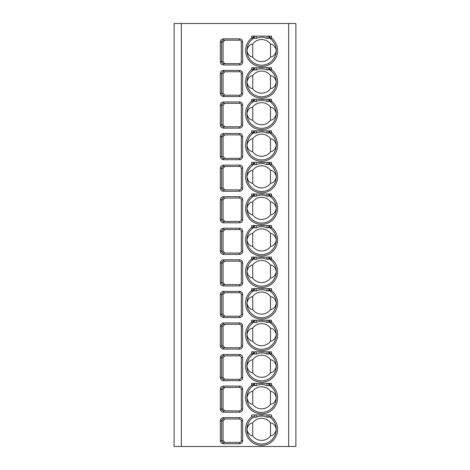 <?xml version="1.0" encoding="UTF-8"?>
<svg xmlns="http://www.w3.org/2000/svg" width="470" height="470" viewBox="0 0 470 470"><rect width="100%" height="100%" fill="white"/><g stroke="black" fill="none" stroke-linecap="round" stroke-linejoin="round"><path stroke-width="0.7" d="M174.123 23.5L295.877 23.5L295.877 446.5L174.123 446.5L174.123 23.5M223.544 417.636L239.512 417.636A3.155 3.155 0 0 1 242.667 420.797L242.667 440.637A3.155 3.155 0 0 1 239.512 443.792L223.544 443.792C221.576 443.592 220.506 442.54 220.336 440.637L220.336 420.797C220.518 418.887 221.582 417.836 223.544 417.636L223.544 418.993L239.512 418.993A1.804 1.804 0 0 1 241.316 420.797L241.316 440.637A1.804 1.804 0 0 1 239.512 442.44L223.544 442.44C222.392 442.329 221.77 441.724 221.67 440.637L221.67 420.797C221.77 419.704 222.398 419.105 223.544 418.993L224.895 418.993L223.062 420.797L223.062 440.637L224.895 442.44M223.544 386.07L239.512 386.07A3.155 3.155 0 0 1 242.667 389.231L242.667 409.07A3.155 3.155 0 0 1 239.512 412.225L223.544 412.225C221.576 412.026 220.506 410.974 220.336 409.07L220.336 389.231C220.518 387.321 221.582 386.27 223.544 386.07L223.544 387.427L239.512 387.427A1.804 1.804 0 0 1 241.316 389.231L241.316 409.07A1.804 1.804 0 0 1 239.512 410.874L223.544 410.874C222.392 410.762 221.77 410.157 221.67 409.07L221.67 389.231C221.77 388.138 222.398 387.538 223.544 387.427L224.895 387.427L223.062 389.231L223.062 409.07L224.895 410.874M223.544 354.503L239.512 354.503A3.155 3.155 0 0 1 242.667 357.658L242.667 377.504A3.155 3.155 0 0 1 239.512 380.659L223.544 380.659C221.576 380.459 220.506 379.402 220.336 377.504L220.336 357.658C220.518 355.755 221.582 354.703 223.544 354.503L223.544 355.855L239.512 355.855A1.804 1.804 0 0 1 241.316 357.658L241.316 377.504A1.804 1.804 0 0 1 239.512 379.308L223.544 379.308C222.392 379.19 221.77 378.591 221.67 377.504L221.67 357.658C221.77 356.571 222.398 355.972 223.544 355.855L224.895 355.855L223.062 357.658L223.062 377.504L224.895 379.308M223.544 322.937L239.512 322.937A3.155 3.155 0 0 1 242.667 326.092L242.667 345.938A3.155 3.155 0 0 1 239.512 349.093L223.544 349.093C221.576 348.887 220.506 347.835 220.336 345.938L220.336 326.092C220.518 324.188 221.582 323.131 223.544 322.937L223.544 324.288L239.512 324.288A1.804 1.804 0 0 1 241.316 326.092L241.316 345.938A1.804 1.804 0 0 1 239.512 347.741L223.544 347.741C222.392 347.624 221.77 347.024 221.67 345.938L221.67 326.092C221.77 325.005 222.398 324.406 223.544 324.288L224.895 324.288L223.062 326.092L223.062 345.938L224.895 347.741M223.544 291.371L239.512 291.371A3.155 3.155 0 0 1 242.667 294.526L242.667 314.371A3.155 3.155 0 0 1 239.512 317.526L223.544 317.526C221.576 317.321 220.506 316.269 220.336 314.371L220.336 294.526C220.518 292.616 221.582 291.565 223.544 291.371L223.544 292.722L239.512 292.722A1.804 1.804 0 0 1 241.316 294.526L241.316 314.371A1.804 1.804 0 0 1 239.512 316.175L223.544 316.175C222.392 316.057 221.77 315.458 221.67 314.371L221.67 294.526C221.77 293.439 222.398 292.839 223.544 292.722L224.895 292.722L223.062 294.526L223.062 314.371L224.895 316.175M223.544 285.96C221.576 285.754 220.506 284.703 220.336 282.799L220.336 262.959C220.518 261.05 221.582 259.998 223.544 259.804L223.544 261.156L239.512 261.156A1.804 1.804 0 0 1 241.316 262.959L241.316 282.799A1.804 1.804 0 0 1 239.512 284.603L223.544 284.603C222.392 284.491 221.77 283.892 221.67 282.799L221.67 262.959C221.77 261.872 222.398 261.267 223.544 261.156L224.895 261.156L223.062 262.959L223.062 282.799L224.895 284.603L239.512 284.603L239.512 285.96L223.544 285.96L223.544 284.603M223.544 254.393C221.576 254.188 220.506 253.136 220.336 251.233L220.336 231.393C220.518 229.483 221.582 228.432 223.544 228.238L223.544 229.589L239.512 229.589A1.804 1.804 0 0 1 241.316 231.393L241.316 251.233A1.804 1.804 0 0 1 239.512 253.036L223.544 253.036C222.392 252.925 221.77 252.32 221.67 251.233L221.67 231.393C221.77 230.306 222.398 229.701 223.544 229.589L224.895 229.589L223.062 231.393L223.062 251.233L224.895 253.036L239.512 253.036L239.512 254.393L223.544 254.393L223.544 253.036M223.544 196.666L239.512 196.666A3.155 3.155 0 0 1 242.667 199.826L242.667 219.666A3.155 3.155 0 0 1 239.512 222.827L223.544 222.827C221.576 222.621 220.506 221.57 220.336 219.666L220.336 199.826C220.518 197.917 221.582 196.865 223.544 196.666L223.544 198.023L239.512 198.023A1.804 1.804 0 0 1 241.316 199.826L241.316 219.666A1.804 1.804 0 0 1 239.512 221.47L223.544 221.47C222.392 221.358 221.77 220.753 221.67 219.666L221.67 199.826C221.77 198.739 222.398 198.134 223.544 198.023L224.895 198.023L223.062 199.826L223.062 219.666L224.895 221.47M223.544 165.099L239.512 165.099A3.155 3.155 0 0 1 242.667 168.26L242.667 188.1A3.155 3.155 0 0 1 239.512 191.255L223.544 191.255C221.576 191.055 220.506 190.003 220.336 188.1L220.336 168.26C220.518 166.351 221.582 165.299 223.544 165.099L223.544 166.456L239.512 166.456A1.804 1.804 0 0 1 241.316 168.26L241.316 188.1A1.804 1.804 0 0 1 239.512 189.904L223.544 189.904C222.392 189.792 221.77 189.187 221.67 188.1L221.67 168.26C221.77 167.167 222.398 166.568 223.544 166.456L224.895 166.456L223.062 168.26L223.062 188.1L224.895 189.904M223.544 133.533L239.512 133.533A3.155 3.155 0 0 1 242.667 136.694L242.667 156.534A3.155 3.155 0 0 1 239.512 159.688L223.544 159.688C221.576 159.489 220.506 158.431 220.336 156.534L220.336 136.694C220.518 134.784 221.582 133.733 223.544 133.533L223.544 134.884L239.512 134.884A1.804 1.804 0 0 1 241.316 136.694L241.316 156.534A1.804 1.804 0 0 1 239.512 158.337L223.544 158.337C222.392 158.22 221.77 157.62 221.67 156.534L221.67 136.694C221.77 135.601 222.398 135.002 223.544 134.884L224.895 134.884L223.062 136.694L223.062 156.534L224.895 158.337M223.544 101.967L239.512 101.967A3.155 3.155 0 0 1 242.667 105.121L242.667 124.967A3.155 3.155 0 0 1 239.512 128.122L223.544 128.122C221.576 127.916 220.506 126.865 220.336 124.967L220.336 105.121C220.518 103.218 221.582 102.166 223.544 101.967L223.544 103.318L239.512 103.318A1.804 1.804 0 0 1 241.316 105.121L241.316 124.967A1.804 1.804 0 0 1 239.512 126.771L223.544 126.771C222.392 126.653 221.77 126.054 221.67 124.967L221.67 105.121C221.77 104.035 222.398 103.435 223.544 103.318L224.895 103.318L223.062 105.121L223.062 124.967L224.895 126.771M223.544 70.4L239.512 70.4A3.155 3.155 0 0 1 242.667 73.555L242.667 93.401A3.155 3.155 0 0 1 239.512 96.556L223.544 96.556C221.576 96.35 220.506 95.298 220.336 93.401L220.336 73.555C220.518 71.651 221.582 70.594 223.544 70.4L223.544 71.751L239.512 71.751A1.804 1.804 0 0 1 241.316 73.555L241.316 93.401A1.804 1.804 0 0 1 239.512 95.204L223.544 95.204C222.392 95.087 221.77 94.488 221.67 93.401L221.67 73.555C221.77 72.468 222.398 71.869 223.544 71.751L224.895 71.751L223.062 73.555L223.062 93.401L224.895 95.204M223.544 38.834L239.512 38.834A3.155 3.155 0 0 1 242.667 41.989L242.667 61.834A3.155 3.155 0 0 1 239.512 64.989L223.544 64.989C221.576 64.784 220.506 63.732 220.336 61.834L220.336 41.989C220.518 40.079 221.582 39.028 223.544 38.834L223.544 40.185L239.512 40.185A1.804 1.804 0 0 1 241.316 41.989L241.316 61.834A1.804 1.804 0 0 1 239.512 63.638L223.544 63.638C222.392 63.521 221.77 62.921 221.67 61.834L221.67 41.989C221.77 40.902 222.398 40.302 223.544 40.185L224.895 40.185L223.062 41.989L223.062 61.834L224.895 63.638M254.393 414.934L254.393 416.608L254.029 416.82L251.685 416.802L251.685 414.934L271.525 414.934L271.525 416.802L268.822 416.608L268.822 414.934M252.93 385.982A14.658 14.658 0 0 1 253.23 385.77L254.393 383.549L253.23 384.66L251.685 385.23L251.685 383.367L271.525 383.367L271.525 385.23L269.98 384.66L268.822 383.367M252.93 354.415A14.658 14.658 0 0 1 253.23 354.204L254.393 351.983L253.23 353.093L251.685 353.663L251.685 351.801L271.525 351.801L271.525 353.663L269.98 353.093L268.822 351.801M252.93 322.849A14.658 14.658 0 0 1 253.23 322.632L254.393 320.417L253.23 321.527L251.685 322.097L251.685 320.229L271.525 320.229L271.525 322.097L269.98 321.527L268.822 320.229M252.93 291.283A14.658 14.658 0 0 1 253.23 291.065L254.393 288.844L253.23 289.955L251.685 290.531L251.685 288.662L271.525 288.662L271.525 290.531L269.98 289.955L268.822 288.662M252.93 259.716A14.658 14.658 0 0 1 253.23 259.499L254.393 257.278L253.23 258.388L251.685 258.964L251.685 257.096L271.525 257.096L271.525 258.964L269.98 258.388L268.822 257.096M252.93 228.15A14.658 14.658 0 0 1 253.23 227.932L254.393 225.712L253.23 226.822L251.685 227.398L251.685 225.53L271.525 225.53L271.525 227.398L269.98 226.822L268.822 225.53M252.93 196.583A14.658 14.658 0 0 1 253.23 196.366L254.393 194.145L253.23 195.256L251.685 195.831L251.685 193.963L271.525 193.963L271.525 195.831L269.98 195.256L268.822 193.963M252.93 165.011A14.658 14.658 0 0 1 253.23 164.8L254.393 162.579L253.23 163.689L251.685 164.259L251.685 162.397L271.525 162.397L271.525 164.259L269.98 163.689L268.822 162.397M252.93 133.445A14.658 14.658 0 0 1 253.23 133.233L254.393 131.013L253.23 132.123L251.685 132.693L251.685 130.83L271.525 130.83L271.525 132.693L269.98 132.123L268.822 130.83M252.93 101.878A14.658 14.658 0 0 1 253.23 101.667L254.393 99.446L253.23 100.556L251.685 101.126L251.685 99.264L271.525 99.264L271.525 101.126L269.98 100.556L268.822 99.264M252.93 70.312A14.658 14.658 0 0 1 253.23 70.095L254.393 67.874L253.23 68.984L251.685 69.56L251.685 67.692L271.525 67.692L271.525 69.56L269.98 68.984L268.822 67.692M252.93 38.746A14.658 14.658 0 0 1 253.23 38.528L254.393 36.307L253.23 37.418L251.685 37.994L251.685 36.125L271.525 36.125L271.525 37.994L269.98 37.418L268.822 36.125M223.544 443.792L223.544 442.44M223.544 412.225L223.544 410.874M223.544 380.659L223.544 379.308M223.544 349.093L223.544 347.741M223.544 317.526L223.544 316.175M239.512 291.371L239.512 292.722L224.895 292.722M223.544 259.804L239.512 259.804L239.512 261.156L224.895 261.156M223.544 222.827L223.544 221.47M223.544 191.255L223.544 189.904M223.544 159.688L223.544 158.337M223.544 128.122L223.544 126.771M223.544 96.556L223.544 95.204M223.544 64.989L223.544 63.638M254.393 416.608L254.393 417.125L254.393 416.608M254.029 416.82A14.658 14.658 0 0 0 250.439 438.857A14.658 14.658 0 0 0 272.77 438.857A14.658 14.658 0 0 0 268.822 416.608L268.822 417.125L267.019 417.213A13.301 13.301 0 0 0 256.197 417.213L254.393 417.125M270.491 422.794A11.051 11.051 0 0 0 252.725 422.794C249.611 423.405 247.684 425.597 246.95 429.363C247.684 433.134 249.611 435.32 252.725 435.931A11.051 11.051 0 0 0 270.491 435.931C273.605 435.32 275.526 433.134 276.26 429.363C275.526 425.597 273.605 423.405 270.491 422.794L270.491 435.931M252.725 422.794L252.725 435.931M268.822 417.125L268.822 416.608M253.853 385.165L254.393 383.367M269.98 384.66A1.351 0.67 124.9 0 0 269.98 385.77L270.691 386.293A14.658 14.658 0 0 1 272.365 407.748A14.658 14.658 0 0 1 250.845 407.748A14.658 14.658 0 0 1 252.525 386.293L251.685 385.23A16.009 16.009 0 0 0 249.852 408.665A16.009 16.009 0 0 0 273.358 408.665A16.009 16.009 0 0 0 271.525 385.23L270.691 386.293M253.553 385.506L253.23 385.77A1.351 0.67 -124.9 0 0 253.23 384.66M253.23 385.77L252.525 386.293M270.491 391.228A11.051 11.051 0 0 0 252.725 391.228C249.611 391.839 247.684 394.03 246.95 397.796C247.684 401.562 249.611 403.754 252.725 404.365A11.051 11.051 0 0 0 270.491 404.365C273.605 403.754 275.526 401.562 276.26 397.796C275.526 394.03 273.605 391.839 270.491 391.228L270.491 404.365M252.725 391.228L252.725 404.365M254.393 385.559L254.393 383.549L254.393 385.559L256.197 385.641A13.301 13.301 0 0 1 267.019 385.641L268.822 385.559L268.822 383.549L268.822 385.559M268.952 384.372L268.822 383.549L269.627 385.471M269.316 385.1L269.11 384.765M253.853 353.599L254.393 351.801M269.98 353.093A1.351 0.67 124.9 0 0 269.98 354.204L270.691 354.727A14.658 14.658 0 0 1 272.365 376.182A14.658 14.658 0 0 1 250.845 376.182A14.658 14.658 0 0 1 252.525 354.727L251.685 353.663A16.009 16.009 0 0 0 249.852 377.099A16.009 16.009 0 0 0 273.358 377.099A16.009 16.009 0 0 0 271.525 353.663L270.691 354.727M253.553 353.939L253.23 354.204A1.351 0.67 -124.9 0 0 253.23 353.093M253.23 354.204L252.525 354.727M270.491 359.662A11.051 11.051 0 0 0 252.725 359.662C249.611 360.273 247.684 362.458 246.95 366.23C247.684 369.996 249.611 372.187 252.725 372.798A11.051 11.051 0 0 0 270.491 372.798C273.605 372.187 275.526 369.996 276.26 366.23C275.526 362.458 273.605 360.273 270.491 359.662L270.491 372.798M252.725 359.662L252.725 372.798M254.393 353.992L254.393 351.983L254.393 353.992L256.197 354.075A13.301 13.301 0 0 1 267.019 354.075L268.822 353.992L268.822 351.983L268.822 353.992M268.952 352.805L268.822 351.983L269.627 353.904M269.316 353.534L269.11 353.193M253.853 322.032L254.393 320.229M269.98 321.527A1.351 0.67 124.9 0 0 269.98 322.637L270.691 323.16A14.658 14.658 0 0 1 272.365 344.616A14.658 14.658 0 0 1 250.845 344.616A14.658 14.658 0 0 1 252.525 323.16L251.685 322.097A16.009 16.009 0 0 0 249.852 345.532A16.009 16.009 0 0 0 273.358 345.532A16.009 16.009 0 0 0 271.525 322.097L270.691 323.16M253.553 322.373L253.23 322.632A1.351 0.67 -124.9 0 0 253.23 321.527M253.23 322.632L252.525 323.16M270.491 328.095A11.051 11.051 0 0 0 252.725 328.095C249.611 328.706 247.684 330.892 246.95 334.663C247.684 338.429 249.611 340.621 252.725 341.232A11.051 11.051 0 0 0 270.491 341.232C273.605 340.621 275.526 338.429 276.26 334.663C275.526 330.892 273.605 328.706 270.491 328.095L270.491 341.232M252.725 328.095L252.725 341.232M254.393 322.426L254.393 320.417L254.393 322.426L256.197 322.508A13.301 13.301 0 0 1 267.019 322.508L268.822 322.426L268.822 320.417L268.822 322.426M268.952 321.239L268.822 320.417L269.627 322.338M269.316 321.968L269.11 321.627M253.853 290.466L254.393 288.662M269.98 289.955A1.351 0.67 124.9 0 0 269.98 291.065L270.691 291.594A14.658 14.658 0 0 1 272.365 313.044A14.658 14.658 0 0 1 250.845 313.044A14.658 14.658 0 0 1 252.525 291.594L251.685 290.531A16.009 16.009 0 0 0 249.852 313.966A16.009 16.009 0 0 0 273.358 313.966A16.009 16.009 0 0 0 271.525 290.531L270.691 291.594M253.553 290.801L253.23 291.065A1.351 0.67 -124.9 0 0 253.23 289.955M253.23 291.065L252.525 291.594M270.491 296.529A11.051 11.051 0 0 0 252.725 296.529C249.611 297.134 247.684 299.325 246.95 303.097C247.684 306.863 249.611 309.054 252.725 309.665A11.051 11.051 0 0 0 270.491 309.665C273.605 309.054 275.526 306.863 276.26 303.097C275.526 299.325 273.605 297.134 270.491 296.529L270.491 309.665M252.725 296.529L252.725 309.665M254.393 290.86L254.393 288.844L254.393 290.86L256.197 290.942A13.301 13.301 0 0 1 267.019 290.942L268.822 290.86L268.822 288.844L268.822 290.86M268.952 289.673L268.822 288.844L269.627 290.771M269.316 290.401L269.11 290.061M253.853 258.899L254.393 257.096M269.98 258.388A1.351 0.67 124.9 0 0 269.98 259.499L270.691 260.028A14.658 14.658 0 0 1 272.365 281.477A14.658 14.658 0 0 1 250.845 281.477A14.658 14.658 0 0 1 252.525 260.028L251.685 258.964A16.009 16.009 0 0 0 249.852 282.399A16.009 16.009 0 0 0 273.358 282.399A16.009 16.009 0 0 0 271.525 258.964L270.691 260.028M253.553 259.234L253.23 259.499A1.351 0.67 -124.9 0 0 253.23 258.388M253.23 259.499L252.525 260.028M270.491 264.957A11.051 11.051 0 0 0 252.725 264.957C249.611 265.568 247.684 267.759 246.95 271.525C247.684 275.297 249.611 277.488 252.725 278.099A11.051 11.051 0 0 0 270.491 278.099C273.605 277.488 275.526 275.297 276.26 271.525C275.526 267.759 273.605 265.568 270.491 264.957L270.491 278.099M252.725 264.957L252.725 278.099M254.393 259.293L254.393 257.278L254.393 259.293L256.197 259.375A13.301 13.301 0 0 1 267.019 259.375L268.822 259.293L268.822 257.278L268.822 259.293M268.952 258.106L268.822 257.278L269.627 259.205M269.316 258.835L269.11 258.494M253.853 227.333L254.393 225.53M269.98 226.822A1.351 0.67 124.9 0 0 269.98 227.932L270.691 228.455A14.658 14.658 0 0 1 272.365 249.911A14.658 14.658 0 0 1 250.845 249.911A14.658 14.658 0 0 1 252.525 228.455L251.685 227.398A16.009 16.009 0 0 0 249.852 250.833A16.009 16.009 0 0 0 273.358 250.833A16.009 16.009 0 0 0 271.525 227.398L270.691 228.455M253.553 227.668L253.23 227.932A1.351 0.67 -124.9 0 0 253.23 226.822M253.23 227.932L252.525 228.455M270.491 233.39A11.051 11.051 0 0 0 252.725 233.39C249.611 234.001 247.684 236.193 246.95 239.959C247.684 243.73 249.611 245.916 252.725 246.527A11.051 11.051 0 0 0 270.491 246.527C273.605 245.916 275.526 243.73 276.26 239.959C275.526 236.193 273.605 234.001 270.491 233.39L270.491 246.527M252.725 233.39L252.725 246.527M254.393 227.727L254.393 225.712L254.393 227.727L256.197 227.809A13.301 13.301 0 0 1 267.019 227.809L268.822 227.727L268.822 225.712L268.822 227.727M268.952 226.54L268.822 225.712L269.627 227.633M269.316 227.268L269.11 226.928M253.853 195.761L254.393 193.963M269.98 195.256A1.351 0.67 124.9 0 0 269.98 196.366L270.691 196.889A14.658 14.658 0 0 1 272.365 218.344A14.658 14.658 0 0 1 250.845 218.344A14.658 14.658 0 0 1 252.525 196.889L251.685 195.831A16.009 16.009 0 0 0 249.852 219.261A16.009 16.009 0 0 0 273.358 219.261A16.009 16.009 0 0 0 271.525 195.831L270.691 196.889M253.553 196.102L253.23 196.366A1.351 0.67 -124.9 0 0 253.23 195.256M253.23 196.366L252.525 196.889M270.491 201.824A11.051 11.051 0 0 0 252.725 201.824C249.611 202.435 247.684 204.626 246.95 208.392C247.684 212.164 249.611 214.349 252.725 214.96A11.051 11.051 0 0 0 270.491 214.96C273.605 214.349 275.526 212.164 276.26 208.392C275.526 204.626 273.605 202.435 270.491 201.824L270.491 214.96M252.725 201.824L252.725 214.96M254.393 196.155L254.393 194.145L254.393 196.155L256.197 196.243A13.301 13.301 0 0 1 267.019 196.243L268.822 196.155L268.822 194.145L268.822 196.155M268.952 194.968L268.822 194.145L269.627 196.066M269.316 195.702L269.11 195.361M253.853 164.195L254.393 162.397M269.98 163.689A1.351 0.67 124.9 0 0 269.98 164.8L270.691 165.322A14.658 14.658 0 0 1 272.365 186.778A14.658 14.658 0 0 1 250.845 186.778A14.658 14.658 0 0 1 252.525 165.322L251.685 164.259A16.009 16.009 0 0 0 249.852 187.695A16.009 16.009 0 0 0 273.358 187.695A16.009 16.009 0 0 0 271.525 164.259L270.691 165.322M253.553 164.535L253.23 164.8A1.351 0.67 -124.9 0 0 253.23 163.689M253.23 164.8L252.525 165.322M270.491 170.258A11.051 11.051 0 0 0 252.725 170.258C249.611 170.868 247.684 173.06 246.95 176.826C247.684 180.597 249.611 182.783 252.725 183.394A11.051 11.051 0 0 0 270.491 183.394C273.605 182.783 275.526 180.597 276.26 176.826C275.526 173.06 273.605 170.868 270.491 170.258L270.491 183.394M252.725 170.258L252.725 183.394M254.393 164.588L254.393 162.579L254.393 164.588L256.197 164.67A13.301 13.301 0 0 1 267.019 164.67L268.822 164.588L268.822 162.579L268.822 164.588M268.952 163.401L268.822 162.579L269.627 164.5M269.316 164.13L269.11 163.795M253.853 132.628L254.393 130.83M269.98 132.123A1.351 0.67 124.9 0 0 269.98 133.233L270.691 133.756A14.658 14.658 0 0 1 272.365 155.212A14.658 14.658 0 0 1 250.845 155.212A14.658 14.658 0 0 1 252.525 133.756L251.685 132.693A16.009 16.009 0 0 0 249.852 156.128A16.009 16.009 0 0 0 273.358 156.128A16.009 16.009 0 0 0 271.525 132.693L270.691 133.756M253.553 132.969L253.23 133.233A1.351 0.67 -124.9 0 0 253.23 132.123M253.23 133.233L252.525 133.756M270.491 138.691A11.051 11.051 0 0 0 252.725 138.691C249.611 139.302 247.684 141.494 246.95 145.259C247.684 149.025 249.611 151.217 252.725 151.828A11.051 11.051 0 0 0 270.491 151.828C273.605 151.217 275.526 149.025 276.26 145.259C275.526 141.494 273.605 139.302 270.491 138.691L270.491 151.828M252.725 138.691L252.725 151.828M254.393 133.022L254.393 131.013L254.393 133.022L256.197 133.104A13.301 13.301 0 0 1 267.019 133.104L268.822 133.022L268.822 131.013L268.822 133.022M268.952 131.835L268.822 131.013L269.627 132.934M269.316 132.564L269.11 132.223M253.853 101.062L254.393 99.264M269.98 100.556A1.351 0.67 124.9 0 0 269.98 101.667L270.691 102.19A14.658 14.658 0 0 1 272.365 123.645A14.658 14.658 0 0 1 250.845 123.645A14.658 14.658 0 0 1 252.525 102.19L251.685 101.126A16.009 16.009 0 0 0 249.852 124.562A16.009 16.009 0 0 0 273.358 124.562A16.009 16.009 0 0 0 271.525 101.126L270.691 102.19M253.553 101.403L253.23 101.667A1.351 0.67 -124.9 0 0 253.23 100.556M253.23 101.667L252.525 102.19M270.491 107.125A11.051 11.051 0 0 0 252.725 107.125C249.611 107.736 247.684 109.921 246.95 113.693C247.684 117.459 249.611 119.65 252.725 120.261A11.051 11.051 0 0 0 270.491 120.261C273.605 119.65 275.526 117.459 276.26 113.693C275.526 109.921 273.605 107.736 270.491 107.125L270.491 120.261M252.725 107.125L252.725 120.261M254.393 101.455L254.393 99.446L254.393 101.455L256.197 101.538A13.301 13.301 0 0 1 267.019 101.538L268.822 101.455L268.822 99.446L268.822 101.455M268.952 100.269L268.822 99.446L269.627 101.367M269.316 100.997L269.11 100.656M253.853 69.495L254.393 67.692M269.98 68.984A1.351 0.67 124.9 0 0 269.98 70.095L270.691 70.623A14.658 14.658 0 0 1 272.365 92.079A14.658 14.658 0 0 1 250.845 92.079A14.658 14.658 0 0 1 252.525 70.623L251.685 69.56A16.009 16.009 0 0 0 249.852 92.995A16.009 16.009 0 0 0 273.358 92.995A16.009 16.009 0 0 0 271.525 69.56L270.691 70.623M253.553 69.836L253.23 70.095A1.351 0.67 -124.9 0 0 253.23 68.984M253.23 70.095L252.525 70.623M270.491 75.558A11.051 11.051 0 0 0 252.725 75.558C249.611 76.169 247.684 78.355 246.95 82.127C247.684 85.892 249.611 88.084 252.725 88.695A11.051 11.051 0 0 0 270.491 88.695C273.605 88.084 275.526 85.892 276.26 82.127C275.526 78.355 273.605 76.169 270.491 75.558L270.491 88.695M252.725 75.558L252.725 88.695M254.393 69.889L254.393 67.874L254.393 69.889L256.197 69.971A13.301 13.301 0 0 1 267.019 69.971L268.822 69.889L268.822 67.874L268.822 69.889M268.952 68.702L268.822 67.874L269.627 69.801M269.316 69.431L269.11 69.09M253.853 37.929L254.393 36.125M269.98 37.418A1.351 0.67 124.9 0 0 269.98 38.528L270.691 39.057A14.658 14.658 0 0 1 272.365 60.507A14.658 14.658 0 0 1 250.845 60.507A14.658 14.658 0 0 1 252.525 39.057L251.685 37.994A16.009 16.009 0 0 0 249.852 61.429A16.009 16.009 0 0 0 273.358 61.429A16.009 16.009 0 0 0 271.525 37.994L270.691 39.057M253.553 38.264L253.23 38.528A1.351 0.67 -124.9 0 0 253.23 37.418M253.23 38.528L252.525 39.057M270.491 43.986A11.051 11.051 0 0 0 252.725 43.986C249.611 44.597 247.684 46.788 246.95 50.56C247.684 54.326 249.611 56.518 252.725 57.129A11.051 11.051 0 0 0 270.491 57.129C273.605 56.518 275.526 54.326 276.26 50.56C275.526 46.788 273.605 44.597 270.491 43.986L270.491 57.129M252.725 43.986L252.725 57.129M254.393 38.323L254.393 36.307L254.393 38.323L256.197 38.405A13.301 13.301 0 0 1 267.019 38.405L268.822 38.323L268.822 36.307L268.822 38.323M268.952 37.136L268.822 36.307L269.627 38.234M269.316 37.864L269.11 37.524M181.338 446.5L181.338 23.5M288.662 446.5L288.662 23.5M239.512 259.804A3.155 3.155 0 0 1 242.667 262.959L242.667 282.799A3.155 3.155 0 0 1 239.512 285.96M223.544 228.238L239.512 228.238A3.155 3.155 0 0 1 242.667 231.393L242.667 251.233A3.155 3.155 0 0 1 239.512 254.393M271.525 416.802A16.009 16.009 0 0 1 273.358 440.231A16.009 16.009 0 0 1 249.852 440.231A16.009 16.009 0 0 1 251.685 416.802M239.512 417.636L239.512 418.993M242.667 420.797L241.316 420.797M242.667 440.637L241.316 440.637M239.512 443.792L239.512 442.44M220.336 440.637L223.062 440.637M220.336 420.797L223.062 420.797M239.512 386.07L239.512 387.427M242.667 389.231L241.316 389.231M242.667 409.07L241.316 409.07M239.512 412.225L239.512 410.874M220.336 409.07L223.062 409.07M220.336 389.231L223.062 389.231M239.512 354.503L239.512 355.855M242.667 357.658L241.316 357.658M242.667 377.504L241.316 377.504M239.512 380.659L239.512 379.308M220.336 377.504L223.062 377.504M220.336 357.658L223.062 357.658M239.512 322.937L239.512 324.288M242.667 326.092L241.316 326.092M242.667 345.938L241.316 345.938M239.512 349.093L239.512 347.741M220.336 345.938L223.062 345.938M220.336 326.092L223.062 326.092M242.667 294.526L241.316 294.526M242.667 314.371L241.316 314.371M239.512 317.526L239.512 316.175M220.336 314.371L223.062 314.371M220.336 294.526L223.062 294.526M242.667 262.959L241.316 262.959M242.667 282.799L241.316 282.799M220.336 282.799L223.062 282.799M220.336 262.959L223.062 262.959M239.512 228.238L239.512 229.589M242.667 231.393L241.316 231.393M242.667 251.233L241.316 251.233M220.336 251.233L223.062 251.233M220.336 231.393L223.062 231.393M239.512 196.666L239.512 198.023M242.667 199.826L241.316 199.826M242.667 219.666L241.316 219.666M239.512 222.827L239.512 221.47M220.336 219.666L223.062 219.666M220.336 199.826L223.062 199.826M239.512 165.099L239.512 166.456M242.667 168.26L241.316 168.26M242.667 188.1L241.316 188.1M239.512 191.255L239.512 189.904M220.336 188.1L223.062 188.1M220.336 168.26L223.062 168.26M239.512 133.533L239.512 134.884M242.667 136.694L241.316 136.694M242.667 156.534L241.316 156.534M239.512 159.688L239.512 158.337M220.336 156.534L223.062 156.534M220.336 136.694L223.062 136.694M239.512 101.967L239.512 103.318M242.667 105.121L241.316 105.121M242.667 124.967L241.316 124.967M239.512 128.122L239.512 126.771M220.336 124.967L223.062 124.967M220.336 105.121L223.062 105.121M239.512 70.4L239.512 71.751M242.667 73.555L241.316 73.555M242.667 93.401L241.316 93.401M239.512 96.556L239.512 95.204M220.336 93.401L223.062 93.401M220.336 73.555L223.062 73.555M239.512 38.834L239.512 40.185M242.667 41.989L241.316 41.989M242.667 61.834L241.316 61.834M239.512 64.989L239.512 63.638M220.336 61.834L223.062 61.834M220.336 41.989L223.062 41.989M256.197 414.934L256.197 417.213M267.019 414.934L267.019 417.213M256.197 383.367L256.197 385.641M267.019 383.367L267.019 385.641M256.197 351.801L256.197 354.075M267.019 351.801L267.019 354.075M256.197 320.229L256.197 322.508M267.019 320.229L267.019 322.508M256.197 288.662L256.197 290.942M267.019 288.662L267.019 290.942M256.197 257.096L256.197 259.375M267.019 257.096L267.019 259.375M256.197 225.53L256.197 227.809M267.019 225.53L267.019 227.809M256.197 193.963L256.197 196.243M267.019 193.963L267.019 196.243M256.197 162.397L256.197 164.67M267.019 162.397L267.019 164.67M256.197 130.83L256.197 133.104M267.019 130.83L267.019 133.104M256.197 99.264L256.197 101.538M267.019 99.264L267.019 101.538M256.197 67.692L256.197 69.971M267.019 67.692L267.019 69.971M256.197 36.125L256.197 38.405M267.019 36.125L267.019 38.405"/></g></svg>
